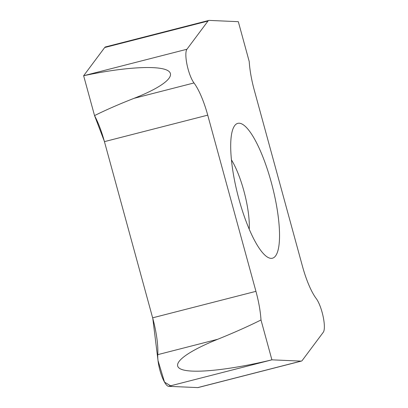 <?xml version="1.0" encoding="UTF-8"?>
<svg xmlns="http://www.w3.org/2000/svg" width="408" height="408" viewBox="0 0 408 408"><rect width="100%" height="100%" fill="white"/><g stroke="black" fill="none" stroke-linecap="round" stroke-linejoin="round"><path stroke-width="0.61" d="M208.83 20.436L105.529 46.92A18.773 4.794 75.6 0 0 104.688 47.532L83.64 75.735L94.539 115.592A43.804 11.189 -104.4 0 1 104.438 141.632L152.638 317.827A43.804 11.189 -104.4 0 1 157.774 354.644A18.773 4.794 75.6 0 0 161.247 374.59A18.773 4.794 75.6 0 0 168.601 386.315L197.722 387.6A18.773 4.794 75.6 0 0 198.094 387.559L301.395 361.08A18.773 4.794 75.6 0 0 302.231 360.463L323.284 332.265A18.773 4.794 75.6 0 0 323.161 316.654A18.773 4.794 75.6 0 0 316.236 298.564A43.804 11.189 -104.4 0 1 302.486 266.368L254.286 90.173A43.804 11.189 -104.4 0 1 249.222 61.537L238.318 21.68L209.202 20.4A18.773 4.794 75.6 0 0 208.83 20.436A18.773 4.794 75.6 0 0 207.988 21.053L186.935 49.251A18.773 4.794 75.6 0 0 187.058 64.862A18.773 4.794 75.6 0 0 193.989 82.952A43.804 11.189 -104.4 0 1 207.733 115.148L255.938 291.343A43.804 11.189 -104.4 0 1 260.998 319.979C248.385 326.278 233.942 332.714 217.678 339.288C184.615 352.624 169.82 364.956 181.54 369.383C193.234 373.825 230.245 369.913 271.901 359.836L260.998 319.979M271.218 182.116A69.62 17.784 -104.4 0 1 267.235 256.969A69.62 17.784 -104.4 0 1 237.884 195.177A69.62 17.784 -104.4 0 1 233.886 126.883A69.62 17.784 -104.4 0 1 271.218 182.116M168.601 386.315L271.901 359.836L301.017 361.116A18.773 4.794 75.6 0 0 301.395 361.08M94.539 115.592C106.039 109.885 119.223 104.127 134.084 98.313C164.286 86.501 177.674 74.934 166.765 70.064C155.887 65.183 121.839 67.509 83.64 75.735L186.935 49.251M249.232 229.235A46.155 11.791 75.6 0 0 243.811 190.664A46.155 11.791 75.6 0 0 231.443 159.859M197.763 387.6L171.722 386.458L164.516 382.133L158.024 360.58L152.801 318.418M255.938 291.343L152.638 317.827L104.438 141.632L207.733 115.148M104.315 141.199L94.539 115.592L83.64 75.735L104.754 47.456M217.678 339.288L157.774 354.644M193.989 82.952L134.084 98.313M207.988 21.053L104.688 47.532M301.017 361.116L197.722 387.6"/></g></svg>
